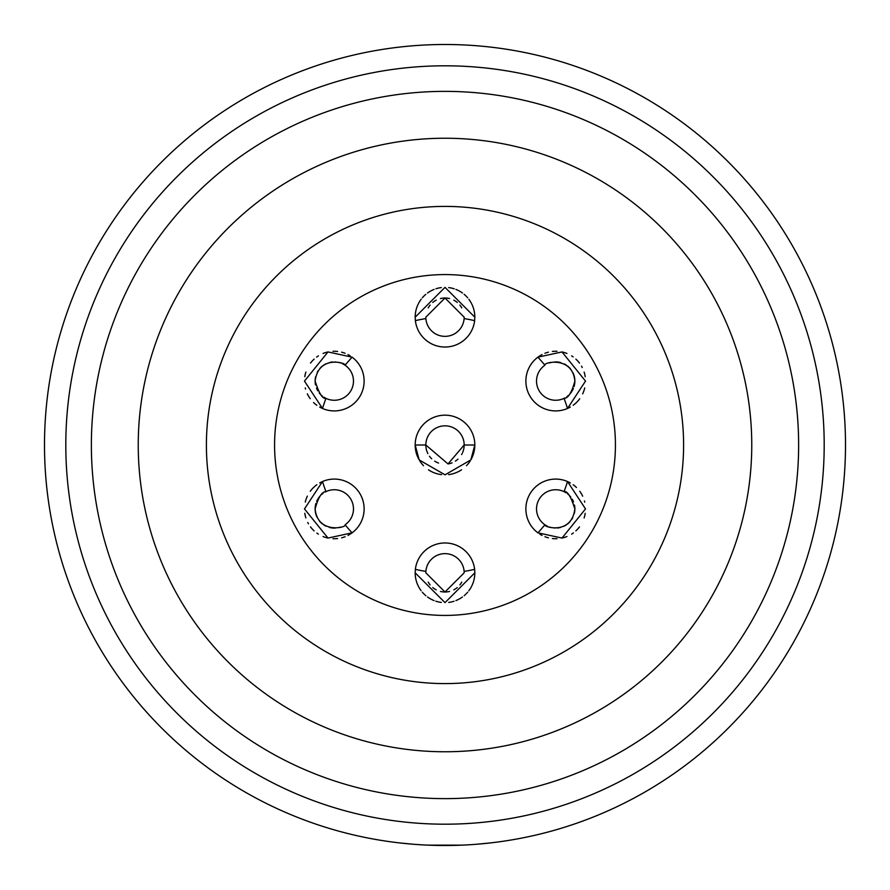 <?xml version="1.0" encoding="UTF-8"?>
<svg xmlns="http://www.w3.org/2000/svg" width="890" height="890" viewBox="0 0 890 890"><rect width="100%" height="100%" fill="white"/><g stroke="black" fill="none" stroke-linecap="round" stroke-linejoin="round"><path stroke-width="1.33" d="M445 845.5A400.5 400.5 0 0 1 44.5 445A400.5 400.5 0 0 1 445 44.5A400.5 400.5 0 0 1 845.5 445A400.5 400.5 0 0 1 445 845.5L428.235 845.144L461.765 845.144L445 845.5M412.726 844.198L399.944 842.952L412.726 844.198M390.71 841.807L385.971 841.128L390.71 841.807M477.274 844.198L490.056 842.952M499.29 841.807L504.029 841.128M445 824.196A379.196 379.196 0 0 1 65.804 445A379.196 379.196 0 0 1 445 65.804A379.196 379.196 0 0 1 824.196 445A379.196 379.196 0 0 1 445 824.196A379.196 379.196 0 0 1 65.804 445A379.196 379.196 0 0 1 445 65.804M445 751.761A306.761 306.761 0 0 1 138.239 445A306.761 306.761 0 0 1 445 138.239A306.761 306.761 0 0 1 751.761 445A306.761 306.761 0 0 1 445 751.761M445 683.598A238.598 238.598 0 0 0 683.598 445A238.598 238.598 0 0 0 445 206.402A238.598 238.598 0 0 0 206.402 445A238.598 238.598 0 0 0 445 683.598M445 615.424A170.424 170.424 0 0 1 274.576 445A170.424 170.424 0 0 1 445 274.576A170.424 170.424 0 0 1 615.424 445A170.424 170.424 0 0 1 445 615.424M427.868 453.611A19.168 19.168 0 0 1 425.832 445L415.174 445A29.826 29.826 0 0 0 417.477 456.481M417.955 457.571A29.826 29.826 0 0 0 418.812 459.273M419.902 461.109A29.826 29.826 0 0 0 423.54 465.704M428.479 469.831A29.826 29.826 0 0 0 441.551 474.626M448.549 474.615A29.826 29.826 0 0 0 461.565 469.798M466.493 465.67A29.826 29.826 0 0 0 470.12 461.087M471.133 459.362A29.826 29.826 0 0 0 472.112 457.438M472.534 456.459A29.826 29.826 0 0 0 474.826 445L464.168 445A19.168 19.168 0 0 1 462.744 452.276M473.703 580.925A29.826 29.826 0 0 0 474.826 572.815L445 602.641L415.174 572.815A29.826 29.826 0 0 0 416.286 580.881M416.464 581.504A29.826 29.826 0 0 0 418.3 586.11M418.667 586.822A29.826 29.826 0 0 0 421.092 590.66M422.316 592.184A29.826 29.826 0 0 0 425.898 595.721M427.534 596.99A29.826 29.826 0 0 0 434.075 600.572M435.755 601.173A29.826 29.826 0 0 0 441.318 602.419M448.682 602.419A29.826 29.826 0 0 0 454.056 601.24M455.914 600.572A29.826 29.826 0 0 0 462.466 596.99M464.202 595.644A29.826 29.826 0 0 0 467.684 592.184M468.796 590.804A29.826 29.826 0 0 0 471.333 586.822M471.745 586.009A29.826 29.826 0 0 0 473.536 581.504M474.737 570.535A29.826 29.826 0 0 0 474.626 569.344L474.826 572.815M305.259 387.884A29.826 29.826 0 0 0 305.559 389.03M307.328 393.814A29.826 29.826 0 0 0 310.254 398.72M313.547 402.503A29.826 29.826 0 0 0 316.829 405.262M319.688 407.086A29.826 29.826 0 0 0 321.735 408.132M350.159 355.833A29.826 29.826 0 0 0 347.945 354.565M345.064 353.274A29.826 29.826 0 0 0 341.593 352.173M337.577 351.45A29.826 29.826 0 0 0 332.949 351.294M327.998 351.939A29.826 29.826 0 0 0 323.048 353.475M318.386 355.867A29.826 29.826 0 0 0 316.584 357.101M314.148 359.104A29.826 29.826 0 0 0 310.532 363.076M305.882 372.053A29.826 29.826 0 0 0 304.803 376.693M304.803 513.296A29.826 29.826 0 0 0 305.871 517.902M307.751 522.486A29.826 29.826 0 0 0 308.485 523.843M310.51 526.891A29.826 29.826 0 0 0 314.126 530.874M316.862 533.099A29.826 29.826 0 0 0 318.364 534.122M323.037 536.525A29.826 29.826 0 0 0 327.998 538.061M332.96 538.706A29.826 29.826 0 0 0 337.599 538.55M341.615 537.827A29.826 29.826 0 0 0 345.086 536.715M347.968 535.424A29.826 29.826 0 0 0 350.171 534.167M351.016 533.611A29.826 29.826 0 0 0 351.606 533.21M321.735 481.868A29.826 29.826 0 0 0 319.688 482.914M316.84 484.739A29.826 29.826 0 0 0 310.276 491.247M307.373 496.108A29.826 29.826 0 0 0 305.281 502.071M539.841 534.167A29.826 29.826 0 0 0 542.055 535.435M544.936 536.726A29.826 29.826 0 0 0 548.407 537.827M552.423 538.55A29.826 29.826 0 0 0 557.051 538.706M562.002 538.061A29.826 29.826 0 0 0 566.952 536.525M571.614 534.134A29.826 29.826 0 0 0 573.416 532.899M575.852 530.896A29.826 29.826 0 0 0 579.468 526.924M584.118 517.947A29.826 29.826 0 0 0 585.197 513.308M584.741 502.116A29.826 29.826 0 0 0 584.441 500.97M582.672 496.186A29.826 29.826 0 0 0 579.746 491.28M576.453 487.498A29.826 29.826 0 0 0 573.171 484.739M570.312 482.914A29.826 29.826 0 0 0 568.265 481.868M415.263 319.466A29.826 29.826 0 0 0 415.374 320.656L415.174 317.185L445 287.359L474.826 317.185A29.826 29.826 0 0 0 473.714 309.119M473.536 308.496A29.826 29.826 0 0 0 471.7 303.891M471.333 303.178A29.826 29.826 0 0 0 468.908 299.34M467.684 297.816A29.826 29.826 0 0 0 464.102 294.279M462.466 293.01A29.826 29.826 0 0 0 455.925 289.428M454.245 288.827A29.826 29.826 0 0 0 448.682 287.581M441.318 287.581A29.826 29.826 0 0 0 435.944 288.761M434.086 289.428A29.826 29.826 0 0 0 427.534 293.01M425.798 294.356A29.826 29.826 0 0 0 422.316 297.816M421.204 299.196A29.826 29.826 0 0 0 418.667 303.178M418.255 303.991A29.826 29.826 0 0 0 416.464 308.496M416.298 309.075A29.826 29.826 0 0 0 415.174 317.185M568.265 408.132A29.826 29.826 0 0 0 570.312 407.086M573.16 405.262A29.826 29.826 0 0 0 579.724 398.753M582.627 393.892A29.826 29.826 0 0 0 584.719 387.929M585.197 376.704A29.826 29.826 0 0 0 584.129 372.098M582.249 367.514A29.826 29.826 0 0 0 581.515 366.157M579.49 363.109A29.826 29.826 0 0 0 575.875 359.126M573.138 356.901A29.826 29.826 0 0 0 571.636 355.878M566.963 353.475A29.826 29.826 0 0 0 562.002 351.939M557.04 351.294A29.826 29.826 0 0 0 552.401 351.45M548.385 352.173A29.826 29.826 0 0 0 544.914 353.286M542.032 354.576A29.826 29.826 0 0 0 539.83 355.833M538.984 356.389A29.826 29.826 0 0 0 538.394 356.79M429.47 456.236A19.168 19.168 0 0 0 431.672 458.784M434.665 461.154A19.168 19.168 0 0 0 438.559 463.056M448.015 463.935A19.168 19.168 0 0 0 452.064 462.822M455.368 461.131A19.168 19.168 0 0 0 457.972 459.118M461.61 454.568A19.168 19.168 0 0 0 462.266 453.333M425.854 571.836A19.168 19.168 0 0 0 425.832 572.815L445 591.995L464.168 572.815A19.168 19.168 0 0 0 464.146 571.836M464.168 572.815L464.124 571.38A19.168 19.168 0 0 0 445 553.647A19.168 19.168 0 0 0 425.854 571.758M428.224 582.105A19.168 19.168 0 0 0 430.115 584.897M432.74 587.556A19.168 19.168 0 0 0 436.2 589.859M440.45 591.45A19.168 19.168 0 0 0 445 591.995M445.323 591.995A19.168 19.168 0 0 0 449.561 591.438M453.8 589.848A19.168 19.168 0 0 0 457.26 587.556M459.885 584.897A19.168 19.168 0 0 0 461.776 582.105M325.017 397.863A19.168 19.168 0 0 0 353.475 381.087A19.168 19.168 0 0 0 344.775 365.034M344.508 364.856A19.168 19.168 0 0 0 343.851 364.466M343.028 364.021A19.168 19.168 0 0 0 342.416 363.721M340.525 362.953A19.168 19.168 0 0 0 338.245 362.33M335.608 361.963A19.168 19.168 0 0 0 335.018 361.93M332.682 361.985A19.168 19.168 0 0 0 329.522 362.53M326.163 363.732A19.168 19.168 0 0 0 323.749 365.089M322.892 365.69A19.168 19.168 0 0 0 319.855 368.493M318.264 370.596A19.168 19.168 0 0 0 317.274 372.287M315.639 376.737A19.168 19.168 0 0 0 315.516 384.914M316.484 388.151A19.168 19.168 0 0 0 317.752 390.766M319.221 392.924A19.168 19.168 0 0 0 322.369 396.095M323.838 397.151A19.168 19.168 0 0 0 324.505 397.574M315.36 505.954A19.168 19.168 0 0 0 315.138 508.913C317.563 534.779 347.523 527.425 345.109 524.744A19.168 19.168 0 0 0 353.475 508.913A19.168 19.168 0 0 0 325.161 492.059M323.014 493.416A19.168 19.168 0 0 0 321.791 494.384M320.6 495.496A19.168 19.168 0 0 0 318.075 498.7M317.507 499.668A19.168 19.168 0 0 0 316.662 501.415M315.917 503.484A19.168 19.168 0 0 0 315.438 505.498M345.109 524.744A127.815 127.815 0 0 0 352.128 532.821L327.998 538.061L304.48 508.913L322.514 481.512A127.815 127.815 0 0 0 325.996 491.636C321.88 491.58 318.253 497.332 315.138 508.913A19.168 19.168 0 0 0 316.974 517.123M319.377 520.939A19.168 19.168 0 0 0 322.425 523.965M323.927 525.033A19.168 19.168 0 0 0 325.796 526.09M329.244 527.403A19.168 19.168 0 0 0 335.463 528.048M338.122 527.703A19.168 19.168 0 0 0 340.425 527.08M574.361 513.263A19.168 19.168 0 0 0 574.484 505.086M573.516 501.849A19.168 19.168 0 0 0 572.248 499.234M570.779 497.076A19.168 19.168 0 0 0 567.631 493.906M566.162 492.849A19.168 19.168 0 0 0 565.495 492.426M564.983 492.137A19.168 19.168 0 0 0 536.525 508.913A19.168 19.168 0 0 0 545.225 524.966M545.492 525.144A19.168 19.168 0 0 0 546.149 525.534M546.972 525.979A19.168 19.168 0 0 0 547.584 526.279M549.475 527.047A19.168 19.168 0 0 0 551.755 527.67M554.392 528.037A19.168 19.168 0 0 0 554.982 528.07M557.318 528.015A19.168 19.168 0 0 0 560.478 527.47M563.837 526.268A19.168 19.168 0 0 0 566.251 524.911M567.108 524.31A19.168 19.168 0 0 0 570.145 521.507M571.736 519.404A19.168 19.168 0 0 0 572.726 517.713M461.776 307.896A19.168 19.168 0 0 0 459.885 305.103M457.26 302.444A19.168 19.168 0 0 0 453.8 300.141M449.55 298.55A19.168 19.168 0 0 0 445 298.005M444.677 298.005A19.168 19.168 0 0 0 440.439 298.562M436.2 300.153A19.168 19.168 0 0 0 432.74 302.444M430.115 305.103A19.168 19.168 0 0 0 428.224 307.896M464.146 318.164A19.168 19.168 0 0 0 464.168 317.185L445 298.005L425.832 317.185A19.168 19.168 0 0 0 425.854 318.164M425.832 317.185L425.876 318.62A19.168 19.168 0 0 0 445 336.353A19.168 19.168 0 0 0 464.146 318.242M574.64 384.046A19.168 19.168 0 0 0 573.027 372.877M570.623 369.061A19.168 19.168 0 0 0 567.575 366.035M566.073 364.967A19.168 19.168 0 0 0 564.204 363.91M560.756 362.597A19.168 19.168 0 0 0 554.537 361.952M551.878 362.297A19.168 19.168 0 0 0 549.575 362.92M544.891 365.256A127.815 127.815 0 0 0 537.872 357.179L562.002 351.939L585.52 381.087L567.486 408.488A127.815 127.815 0 0 0 564.004 398.364C568.12 398.42 571.747 392.668 574.862 381.087C572.437 355.221 542.477 362.575 544.891 365.256A19.168 19.168 0 0 0 536.525 381.087A19.168 19.168 0 0 0 564.839 397.941M566.986 396.584A19.168 19.168 0 0 0 568.209 395.616M569.4 394.504A19.168 19.168 0 0 0 571.925 391.3M572.493 390.332A19.168 19.168 0 0 0 573.338 388.585M574.083 386.516A19.168 19.168 0 0 0 574.562 384.502M425.832 445A19.168 19.168 0 0 1 445 425.832A19.168 19.168 0 0 1 464.168 445L448.015 463.935L425.832 445M474.826 445A29.826 29.826 0 0 0 445 415.174A29.826 29.826 0 0 0 415.174 445L419.19 459.941L445.045 474.826L470.832 459.919L474.826 445M415.174 572.815L415.374 569.344A127.815 127.815 0 0 0 425.876 571.38L425.832 572.815M567.486 481.512L585.52 508.913L562.002 538.061L537.872 532.821A127.815 127.815 0 0 0 544.891 524.744C542.678 526.735 571.514 535.88 574.862 508.913C570.913 496.453 567.286 490.702 564.004 491.636A127.815 127.815 0 0 0 567.486 481.512A29.826 29.826 0 0 0 537.872 532.821M474.826 317.185L474.626 320.656A127.815 127.815 0 0 0 464.124 318.62L464.168 317.185M345.109 365.256C347.322 363.265 318.486 354.12 315.138 381.087C319.087 393.547 322.714 399.299 325.996 398.364A127.815 127.815 0 0 0 322.514 408.488L304.48 381.087L327.998 351.939L352.128 357.179A127.815 127.815 0 0 0 345.109 365.256M415.374 569.344A29.826 29.826 0 0 1 474.626 569.344A127.815 127.815 0 0 1 464.124 571.38M322.514 408.488A29.826 29.826 0 0 0 352.128 357.179M352.128 532.821A29.826 29.826 0 0 0 322.514 481.512M425.876 318.62A127.815 127.815 0 0 0 415.374 320.656A29.826 29.826 0 0 0 474.626 320.656M537.872 357.179A29.826 29.826 0 0 0 567.486 408.488M445 798.63A353.63 353.63 0 0 1 91.37 445A353.63 353.63 0 0 1 445 91.37A353.63 353.63 0 0 1 798.63 445A353.63 353.63 0 0 1 445 798.63"/></g></svg>
